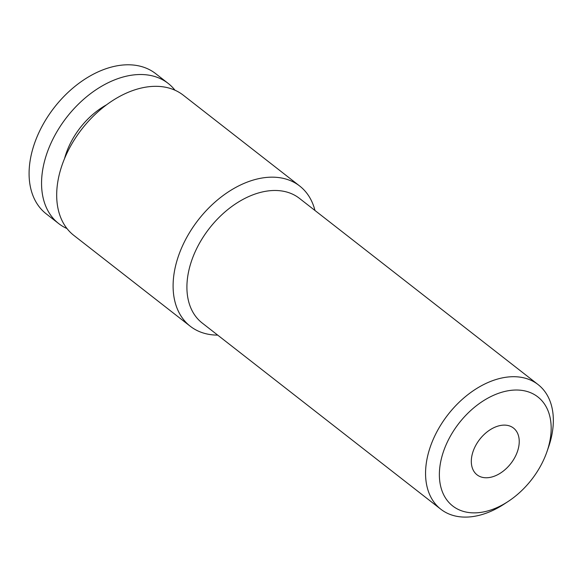<?xml version="1.0" encoding="UTF-8"?>
<svg xmlns="http://www.w3.org/2000/svg" width="582" height="582" viewBox="0 0 582 582"><rect width="100%" height="100%" fill="white"/><g stroke="black" fill="none" stroke-linecap="round" stroke-linejoin="round"><path stroke-width="0.87" d="M482.82 477.436A29.646 19.701 -52 0 1 477.036 474.817A29.646 19.701 -52 0 1 477.044 443.186A29.646 19.701 -52 0 1 507.73 425.449A29.646 19.701 -52 0 1 513.513 428.076A29.646 19.701 -52 0 1 513.506 459.707A29.646 19.701 -52 0 1 482.82 477.436M67.017 228.573A88.93 59.109 -52 0 1 58.724 223.604L46.254 213.878A88.93 59.109 -52 0 1 46.276 118.983A88.93 59.109 -52 0 1 138.327 65.788A88.93 59.109 -52 0 1 155.678 73.645L168.14 83.379A88.93 59.109 -52 0 1 174.986 90.21M58.724 223.604A88.93 59.109 -52 0 1 58.746 128.709A88.93 59.109 -52 0 1 150.789 75.514A88.93 59.109 -52 0 1 168.14 83.379M546.956 451.683L548.52 447.18A79.05 52.54 128 0 0 538.088 384.578A79.05 52.54 128 0 0 522.665 377.594A79.05 52.54 128 0 0 440.843 424.875A79.05 52.54 128 0 0 440.821 509.228A79.05 52.54 128 0 0 456.244 516.212A79.05 52.54 128 0 0 504.077 504.128L508.071 501.517A69.171 45.971 -52 0 1 466.218 512.095A69.171 45.971 -52 0 1 447.529 441.665A69.171 45.971 -52 0 1 524.331 390.798A69.171 45.971 -52 0 1 546.956 451.683A69.171 45.971 -52 0 1 508.071 501.517M440.821 509.228L202.172 323.003A79.05 52.54 -52 0 1 202.187 238.656A79.05 52.54 -52 0 1 284.009 191.369A79.05 52.54 -52 0 1 299.432 198.36L538.088 384.578M314.964 210.473A88.93 59.109 128 0 0 299.694 186.022A88.93 59.109 128 0 0 282.343 178.165A88.93 59.109 128 0 0 190.292 231.36A88.93 59.109 128 0 0 190.27 326.255A88.93 59.109 128 0 0 207.621 334.112A88.93 59.109 128 0 0 217.697 335.116M190.27 326.255L73.856 235.412A88.93 59.109 -52 0 1 73.878 140.517A88.93 59.109 -52 0 1 165.928 87.322A88.93 59.109 -52 0 1 183.272 95.186L299.694 186.022M64.537 158.631A63.242 42.035 -52 0 1 106.535 104.811"/></g></svg>

